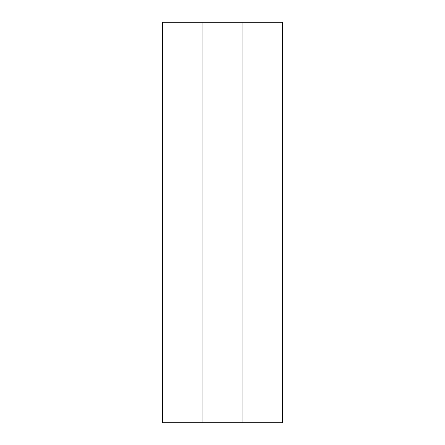 <?xml version="1.0" encoding="UTF-8"?>
<svg xmlns="http://www.w3.org/2000/svg" width="445" height="445" viewBox="0 0 445 445"><rect width="100%" height="100%" fill="white"/><g stroke="black" fill="none" stroke-linecap="round" stroke-linejoin="round"><path stroke-width="0.67" d="M162.425 22.25L202.075 22.25L202.075 422.75L162.425 422.75L162.425 22.25L282.575 22.25L282.575 422.75L242.926 422.75L242.926 22.25L282.575 22.25M202.075 22.25L242.926 22.25M202.075 422.75L242.926 422.75M250.535 422.75L282.575 422.75"/></g></svg>
